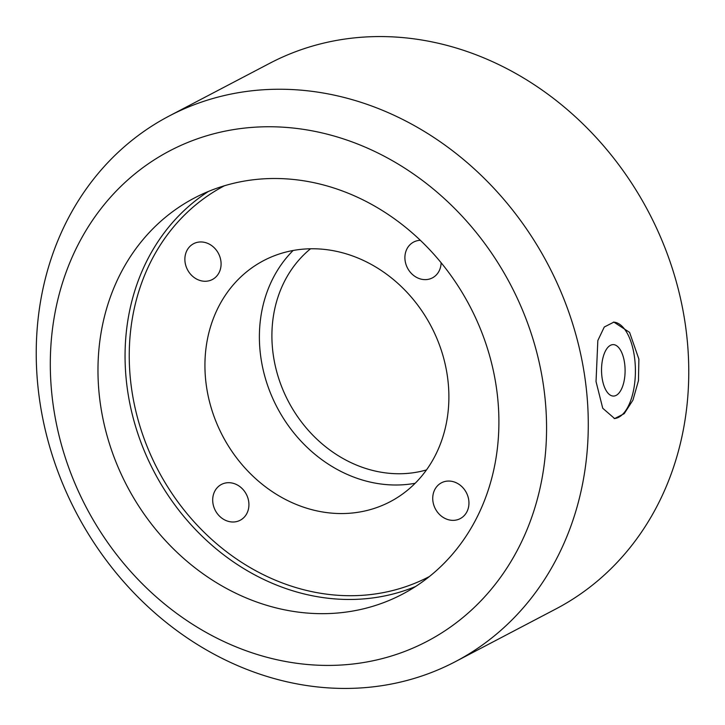 <?xml version="1.0" encoding="UTF-8"?>
<svg xmlns="http://www.w3.org/2000/svg" width="725" height="725" viewBox="0 0 725 725"><rect width="100%" height="100%" fill="white"/><g stroke="black" fill="none" stroke-linecap="round" stroke-linejoin="round"><path stroke-width="1.09" d="M614.175 418.561A48.231 22.094 89.6 0 0 634.737 359.111A48.231 22.094 89.6 0 0 613.404 322.118M638.879 359.083L629.59 332.394L613.894 322.108L604.278 327.011L597.835 340.523L596.032 381.549L602.738 408.257L614.628 418.57L624.189 413.685L632.934 400.146L638.462 380.679L638.879 359.083M228.529 482.687A20.218 17.491 -117.7 0 0 221.424 484.445A20.218 17.491 -117.7 0 0 213.703 506.567A20.218 17.491 -117.7 0 0 233.078 522A20.218 17.491 -117.7 0 0 240.193 520.251A20.218 17.491 -117.7 0 0 247.914 498.12A20.218 17.491 -117.7 0 0 228.529 482.687M200.707 241.951A20.218 17.491 -117.7 0 0 193.593 243.709A20.218 17.491 -117.7 0 0 185.881 265.83A20.218 17.491 -117.7 0 0 205.257 281.273A20.218 17.491 -117.7 0 0 212.362 279.515A20.218 17.491 -117.7 0 0 220.083 257.393A20.218 17.491 -117.7 0 0 200.707 241.951M420.373 240.319A20.218 17.491 -117.7 0 0 413.622 242.068A20.218 17.491 -117.7 0 0 405.909 264.19A20.218 17.491 -117.7 0 0 425.285 279.632A20.218 17.491 -117.7 0 0 432.399 277.874A20.218 17.491 -117.7 0 0 441.117 262.722M448.567 481.047A20.218 17.491 -117.7 0 0 441.452 482.805A20.218 17.491 -117.7 0 0 433.74 504.926A20.218 17.491 -117.7 0 0 453.116 520.36A20.218 17.491 -117.7 0 0 460.221 518.611A20.218 17.491 -117.7 0 0 467.942 496.48A20.218 17.491 -117.7 0 0 448.567 481.047M329.603 665.414A276.95 239.603 -117.7 0 0 544.602 394.219A276.95 239.603 -117.7 0 0 267.271 126.757A276.95 239.603 -117.7 0 0 52.273 397.952A276.95 239.603 -117.7 0 0 329.603 665.414M277.593 89.248A308.071 266.528 62.3 0 1 572.895 324.519A308.071 266.528 62.3 0 1 455.3 661.689A308.071 266.528 62.3 0 1 346.922 688.433A308.071 266.528 62.3 0 1 51.62 453.161A308.071 266.528 62.3 0 1 169.215 115.991A308.071 266.528 62.3 0 1 277.593 89.248M273.262 178.504A223.735 193.566 -117.7 0 0 194.554 197.925A223.735 193.566 -117.7 0 0 109.149 442.803A223.735 193.566 -117.7 0 0 323.613 613.667A223.735 193.566 -117.7 0 0 402.321 594.246A223.735 193.566 -117.7 0 0 487.726 349.368A223.735 193.566 -117.7 0 0 273.262 178.504M311.587 248.766A136.137 117.785 -117.7 0 0 263.692 260.583A136.137 117.785 -117.7 0 0 211.727 409.58A136.137 117.785 -117.7 0 0 342.227 513.554A136.137 117.785 -117.7 0 0 390.123 501.736A136.137 117.785 -117.7 0 0 442.087 352.731A136.137 117.785 -117.7 0 0 311.587 248.766M601.886 376.338A25.728 11.79 -90.4 0 1 613.114 344.62A25.728 11.79 -90.4 0 1 624.742 364.358A25.728 11.79 -90.4 0 1 613.504 396.067A25.728 11.79 -90.4 0 1 601.886 376.338M455.3 661.689L555.785 609.009A308.071 266.528 -117.7 0 0 673.38 271.839A308.071 266.528 -117.7 0 0 378.078 36.567A308.071 266.528 -117.7 0 0 269.7 63.311L169.215 115.991M208.419 191.445A223.735 193.566 -117.7 0 0 138.992 436.967A223.735 193.566 -117.7 0 0 350.701 599.466A223.735 193.566 -117.7 0 0 415.543 586.525M224.487 185.745A220.627 190.874 -117.7 0 0 140.251 427.206A220.627 190.874 -117.7 0 0 351.734 595.714A220.627 190.874 -117.7 0 0 429.372 576.547M293.118 250.487A136.137 117.785 -117.7 0 0 272.473 397.808A136.137 117.785 -117.7 0 0 396.684 485.007A136.137 117.785 -117.7 0 0 415.162 483.276M310.536 248.775A126.802 109.711 -117.7 0 0 281.934 387.386A126.802 109.711 -117.7 0 0 399.783 473.751A126.802 109.711 -117.7 0 0 426.481 469.927"/></g></svg>
